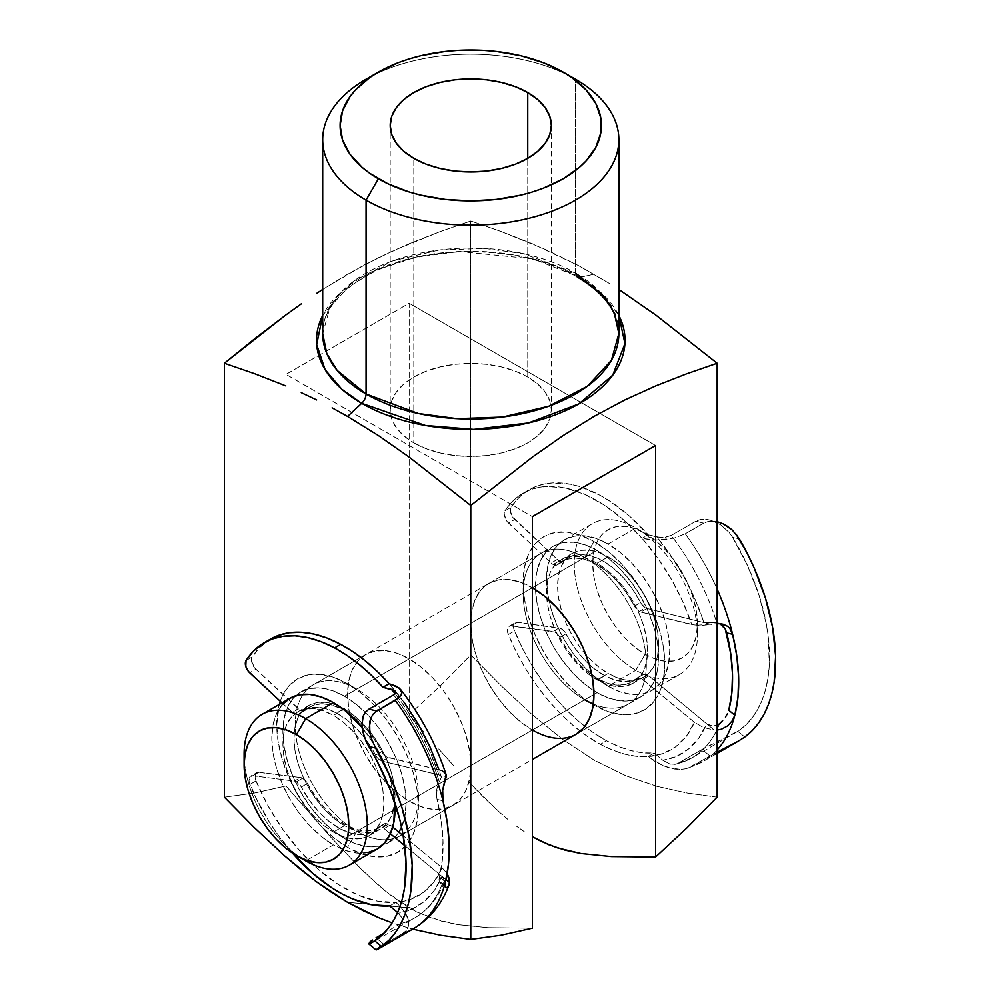 <?xml version="1.0" encoding="UTF-8"?>
<svg xmlns="http://www.w3.org/2000/svg" width="1000" height="1000" viewBox="0 0 1000 1000"><rect width="100%" height="100%" fill="white"/><g stroke="black" fill="none" stroke-linecap="round" stroke-linejoin="round"><path stroke-width="0.75" stroke-dasharray="5 3.75" d="M532.375 730.013L584.725 699.788A87.112 50.287 60 0 1 584.725 699.775A87.112 50.287 60 0 1 523.125 593.088A87.112 50.287 60 0 1 584.725 557.525L593.962 541.525A100.175 57.838 -120 0 0 523.125 582.425A100.175 57.838 -120 0 0 593.962 705.113L584.725 699.788L532.375 730.013A87.112 50.287 60 0 1 475.462 653.25A87.112 50.287 60 0 1 488.812 583.438A87.112 50.287 60 0 1 532.375 587.762L584.725 557.525A87.112 50.287 -120 0 0 541.175 553.212A87.112 50.287 -120 0 0 527.812 623.025A87.112 50.287 -120 0 0 584.725 699.788L607.788 711.525L621.075 714.538L633.325 714.05L644.05 710.075L652.862 702.763L659.412 692.412L663.438 679.388L664.8 664.212L663.438 647.475L659.412 629.8L652.862 611.888L644.05 594.4L633.325 578.038L621.075 563.4L607.788 551.075L593.962 541.525L580.15 535.125L566.862 532.1L554.612 532.587L543.875 536.562L535.062 543.875L528.525 554.237L524.487 567.25L523.125 582.425L524.487 599.163L528.525 616.838L535.062 634.763L543.875 652.237L554.612 668.612L566.862 683.238L580.15 695.562L593.962 705.113A100.175 57.838 -120 0 0 664.8 664.212A100.175 57.838 -120 0 0 593.962 541.525L584.725 557.525L532.375 587.762L520.35 582.188L508.8 579.562L498.15 579.987L488.812 583.45L481.15 589.8L475.462 598.812L471.962 610.125L470.775 623.325L471.962 637.875L475.462 653.25L481.15 668.825L488.812 684.025L498.15 698.263L508.8 710.987L520.35 721.7L532.375 730.013L544.388 735.575L555.938 738.2L566.587 737.775L575.925 734.325L628.288 704.1A87.112 50.287 -120 0 0 641.637 634.288A87.112 50.287 -120 0 0 584.725 557.525A87.112 50.287 60 0 1 646.175 659.137A87.112 50.287 60 0 1 593.362 704.062A87.112 50.287 -120 0 0 628.288 704.1M356.825 689.112A87.112 50.287 -120 0 0 295.225 724.675A87.112 50.287 -120 0 0 356.825 831.363L347.575 847.362A100.175 57.838 60 0 1 279.288 704.412L276.737 724.675L278.1 741.413L282.137 759.087L288.688 777.013L297.488 794.488L308.225 810.863L320.475 825.487L333.762 837.812L347.575 847.362L356.825 831.363A87.112 50.287 60 0 1 299.913 754.6A87.112 50.287 60 0 1 313.263 684.8A87.112 50.287 60 0 1 356.825 689.112L409.175 658.888A87.112 50.287 -120 0 0 365.625 654.562A87.112 50.287 -120 0 0 352.262 724.375A87.112 50.287 -120 0 0 409.175 801.137L356.825 831.363L409.175 801.137L397.163 792.825L385.6 782.113L374.95 769.388L365.625 755.15L357.962 739.95L352.262 724.375L348.762 709L347.575 694.45L348.762 681.25L352.262 669.938L357.962 660.925L365.625 654.562L374.95 651.112L385.6 650.688L397.163 653.312L409.175 658.888L421.188 667.188L432.75 677.9L443.4 690.625L452.738 704.862L460.387 720.062L466.087 735.65L469.588 751.012L470.775 765.575L469.588 778.763L466.087 790.088L460.387 799.087L452.738 805.45L443.4 808.9L432.75 809.325L421.188 806.7L409.175 801.137A87.112 50.287 -120 0 0 452.725 805.45A87.112 50.287 -120 0 0 466.087 735.65A87.112 50.287 -120 0 0 409.175 658.888L356.825 689.112A87.112 50.287 60 0 1 412.975 763.45A87.112 50.287 60 0 1 402.95 834A87.112 50.287 -120 0 0 418.413 795.8A87.112 50.287 -120 0 0 356.825 689.112L347.575 683.775L356.825 689.112L347.575 683.775L361.4 693.325L374.688 705.65L386.938 720.288L397.663 736.65L406.475 754.137L413.025 772.05L417.05 789.725L418.413 806.462L417.05 821.637L413.025 834.663L406.475 845.013L397.663 852.325L386.938 856.3L374.688 856.787L361.4 853.775L347.575 847.362A100.175 57.838 60 0 0 418.413 806.462A100.175 57.838 60 0 0 347.575 683.775L347.575 683.775A100.175 57.838 60 0 0 280.25 701.275L282.137 696.488L288.688 686.125L297.488 678.812L308.225 674.837L320.475 674.35L333.762 677.375L347.575 683.775M527.75 377.05A80.575 46.525 0 0 0 439.938 366.962A80.575 46.525 0 0 0 390.2 409.938A80.575 46.525 0 0 0 413.8 442.837L413.8 158.338L413.8 442.837L403.775 435.788L396.325 427.75L391.737 419.012L390.2 409.938L391.737 400.863L396.325 392.137L403.775 384.1L413.8 377.05L426.012 371.262L439.938 366.962L455.05 364.312L470.775 363.425L486.488 364.312L501.613 366.962L515.538 371.262L527.75 377.05L537.775 384.1L545.212 392.137L549.8 400.863L551.35 409.938L549.8 419.012L545.212 427.75L537.775 435.788L527.75 442.837L515.538 448.625L501.613 452.925L486.488 455.575L470.775 456.463L455.05 455.575L439.938 452.925L426.012 448.625L413.8 442.837A80.575 46.525 0 0 0 501.613 452.925A80.575 46.525 0 0 0 551.35 409.938A80.575 46.525 0 0 0 527.75 377.05L527.75 158.338L527.75 377.05M579.85 277.375A8.713 5.025 -60 0 1 577.275 277.062A8.713 5.025 -60 0 1 575.487 273.087L523.263 253.6L484.487 248.412L439.1 250.025L392.837 260.85L354.175 280.837L330.163 306.725L322.688 333.55A148.088 85.5 0 0 1 414.1 254.562A148.088 85.5 0 0 1 575.487 273.087L575.487 79.212L575.487 273.087A8.713 5.025 120 0 0 577.275 277.062A8.713 5.025 120 0 0 579.85 277.375A154.262 89.062 180 0 1 618.862 315.4L601.525 293.1L579.85 277.375L593.962 274.188L579.85 277.375L533.263 258.925L459.487 251.525L416.138 257.062L375.012 270.525L342.4 290.963L322.688 315.4A154.262 89.062 180 0 1 579.85 277.375M618.862 333.55A148.088 85.5 0 0 0 575.487 273.087M609.4 283.438L578.513 265.6L547.638 250.4L501.438 231.612L470.775 221L440.15 231.6L394.012 250.35L363.188 265.525L322.688 289.438L347.75 274.088L378.612 257.625L409.4 243.637L440.15 231.6L470.775 221L501.438 231.612L532.225 243.675L578.513 265.6L609.4 283.438M254.825 792.95L285.988 785.938L330.45 836.787L360.95 868.888L384.712 890.575L409.175 907.825L347.575 902.325L409.175 907.825L417.488 912.25L433.787 918.875L457.575 924.6L488.075 927.712L532.375 928.188L488.075 927.712L457.575 924.6L441.8 921.25L417.488 912.25L392.775 896.925L376.712 883.725L360.95 868.888L330.45 836.787L285.988 785.938L254.825 792.95L224.387 797.175L254.825 792.95M394.963 923.812L410.412 928.538L394.963 923.812M412.7 929.15L410.412 928.538L412.7 929.15M372.6 75.65A148.088 85.5 180 0 1 575.487 79.212A148.088 85.5 0 0 0 366.062 79.212M717.163 797.175L687.4 793.062L656.95 786.325L625.962 775.825L594.275 760.25L562.362 739.163L531.2 713.787L500.637 685.275L470.775 654.925L470.775 221L470.775 654.925L440.337 685.837L409.175 714.812L409.175 303.25L285.988 374.375L285.988 785.938L285.988 374.375L532.375 516.625L285.988 374.375L409.175 303.25L655.562 445.5L409.175 303.25L409.175 714.812L440.337 685.837L470.775 654.925L500.637 685.275L531.2 713.787L562.362 739.163L594.275 760.25L625.962 775.825L656.95 786.325L687.4 793.062L717.163 797.175M423.9 731.975L409.175 714.812L423.9 731.975M453.675 765.713L438.725 748.975L453.675 765.713M484.212 797.837L468.812 782.062L499.988 812.675L484.212 797.837M508 819.525L499.988 812.675L508 819.525M524.225 831.637L516.075 825.875L524.225 831.637M401.962 834.688A87.112 50.287 60 0 1 400.375 835.675A87.112 50.287 60 0 1 356.825 831.363A87.112 50.287 -120 0 0 401.962 834.688M635.85 670.263L645.088 654.262A74.05 42.75 -120 0 0 697.45 624.038A74.05 42.75 -120 0 0 645.088 533.35L635.85 528.013A87.112 50.287 60 0 1 697.45 634.7A87.112 50.287 60 0 1 635.85 670.263A87.112 50.287 -120 0 0 679.412 674.575A87.112 50.287 -120 0 0 692.763 604.775A87.112 50.287 -120 0 0 635.85 528.013L608.138 544.012A87.112 50.287 60 0 1 665.037 620.775A87.112 50.287 60 0 1 651.688 690.588A87.112 50.287 60 0 1 608.138 686.263L635.85 670.263L608.138 686.263A87.112 50.287 60 0 1 551.225 609.5A87.112 50.287 60 0 1 564.575 539.7A87.112 50.287 60 0 1 608.138 544.012L635.85 528.013A87.112 50.287 -120 0 0 592.3 523.7A87.112 50.287 -120 0 0 578.938 593.5A87.112 50.287 -120 0 0 635.85 670.263A87.112 50.287 60 0 1 574.25 563.575A87.112 50.287 60 0 1 635.85 528.013L655.3 540.413L665.125 549.513L674.175 560.325L682.113 572.425L688.625 585.35L693.462 598.6L696.438 611.663L697.45 624.038L696.438 635.25L693.462 644.862L688.625 652.525L682.113 657.925L674.175 660.863L665.125 661.225L655.3 659L645.088 654.262L634.875 647.2L625.05 638.088L616 627.275L608.075 615.175L601.562 602.263L596.725 589.012L593.737 575.95L592.737 563.575L593.737 552.362L596.725 542.737L601.562 535.087L608.075 529.675L616 526.737L625.05 526.388L634.875 528.612L645.088 533.35A74.05 42.75 -120 0 0 592.737 563.575A74.05 42.75 -120 0 0 645.088 654.262L635.85 670.263M367.638 852.65L356.987 853.075L345.425 850.45L333.413 844.875L305.7 860.875L333.413 844.875A87.112 50.287 -120 0 0 376.962 849.188M394.712 802.225A87.112 50.287 -120 0 0 362.013 727.275L376.962 748.6L384.625 763.8L390.325 779.388L394.712 802.225M333.413 832.075L344.5 825.675A71.425 41.238 -120 0 0 380.213 829.212A71.425 41.238 -120 0 0 394.738 802.425L391.163 816.612L386.5 824L380.213 829.212L372.562 832.05L363.825 832.387L354.35 830.238L344.5 825.675L334.65 818.863L325.175 810.075L316.438 799.638L308.788 787.975L302.5 775.5L297.838 762.725L294.962 750.125L293.988 738.188L294.962 727.375L297.838 718.088L302.5 710.7L308.788 705.487L316.438 702.65L325.175 702.3L334.65 704.463L344.5 709.025L354.35 715.837L363.825 724.625L372.562 735.062L380.213 746.725L386.5 759.188L391.163 771.975L394.038 784.575L394.75 802.312A71.425 41.238 -120 0 0 344.5 709.025A71.425 41.238 -120 0 0 308.788 705.487A71.425 41.238 -120 0 0 297.838 762.725A71.425 41.238 -120 0 0 344.5 825.675L333.413 832.075A71.425 41.238 60 0 1 286.75 769.125A71.425 41.238 60 0 1 297.7 711.888A71.425 41.238 60 0 1 333.413 715.425A71.425 41.238 60 0 1 380.075 778.375A71.425 41.238 60 0 1 369.125 835.612A71.425 41.238 60 0 1 333.413 832.075L343.263 836.637L352.738 838.787L361.475 838.45L369.125 835.612L375.412 830.4L380.075 823.012L382.95 813.725L383.925 802.913L382.95 790.975L380.075 778.375L375.412 765.6L369.125 753.125L361.475 741.462L352.738 731.025L343.263 722.237L333.413 715.425L343.65 709.525L333.413 715.425L323.562 710.863L314.088 708.713L305.35 709.05L297.7 711.888L291.413 717.1L286.75 724.488L283.875 733.775L282.9 744.587L283.875 756.525L286.75 769.125L291.413 781.912L297.7 794.375L305.35 806.038L314.088 816.475L323.562 825.263L333.413 832.075M401.413 827.425L404.913 816.1L406.1 802.913L404.913 788.35L401.413 772.987L395.712 757.4L388.05 742.2L378.725 727.962L368.075 715.25L356.512 704.525L344.5 696.225L332.488 690.65L320.925 688.025L310.275 688.45L300.95 691.912L293.288 698.263L287.587 707.275L284.088 718.6L282.9 731.787L284.088 746.35L287.587 761.712L293.288 777.3L300.95 792.5L310.275 806.725L320.925 819.45L332.488 830.175L344.5 838.475A87.112 50.287 60 0 1 287.587 761.712A87.112 50.287 60 0 1 300.95 691.912A87.112 50.287 60 0 1 344.5 696.225L597.05 550.413A87.112 50.287 -120 0 0 553.488 546.1A87.112 50.287 -120 0 0 540.138 615.913A87.112 50.287 -120 0 0 597.05 692.675L585.025 684.362L573.475 673.65L562.825 660.925L553.488 646.688L545.825 631.487L540.138 615.913L536.638 600.538L535.45 585.975L536.638 572.788L540.138 561.475L545.825 552.463L553.488 546.1L562.825 542.65L573.475 542.225L585.025 544.85L597.05 550.413L609.062 558.725L620.612 569.438L631.263 582.163L640.6 596.4L648.263 611.6L653.95 627.175L657.463 642.55L658.637 657.1L657.463 670.3L653.95 681.612L648.263 690.625L640.6 696.988L631.263 700.438L620.612 700.863L609.062 698.238L597.05 692.675L344.5 838.475L356.512 844.05L368.075 846.675L378.725 846.25L388.05 842.788L395.712 836.438L398.875 832.15A87.112 50.287 60 0 1 388.05 842.788A87.112 50.287 60 0 1 344.5 838.475L597.05 692.675A87.112 50.287 -120 0 0 640.6 696.988A87.112 50.287 -120 0 0 653.95 627.175A87.112 50.287 -120 0 0 597.05 550.413L344.5 696.225A87.112 50.287 60 0 1 401.562 827.075M597.05 679.862L608.138 673.462A71.425 41.238 -120 0 0 643.85 677A71.425 41.238 -120 0 0 654.8 619.763A71.425 41.238 -120 0 0 608.138 556.825L597.05 563.225A71.425 41.238 60 0 1 643.713 626.163A71.425 41.238 60 0 1 632.762 683.4A71.425 41.238 60 0 1 597.05 679.862A71.425 41.238 60 0 1 550.375 616.925A71.425 41.238 60 0 1 561.325 559.688A71.425 41.238 60 0 1 597.05 563.225L608.138 556.825L617.987 563.625L627.463 572.413L636.2 582.85L643.85 594.525L650.125 606.987L654.8 619.763L657.675 632.362L658.637 644.3L657.675 655.125L654.8 664.4L650.125 671.787L643.85 677L636.2 679.837L627.463 680.188L617.987 678.037L608.138 673.462L598.275 666.65L588.8 657.862L580.075 647.438L572.413 635.763L566.138 623.3L561.462 610.525L558.6 597.925L557.625 585.975L558.6 575.163L561.462 565.887L566.138 558.488L572.413 553.288L580.075 550.45L588.8 550.1L598.275 552.25L608.138 556.825A71.425 41.238 -120 0 0 572.413 553.275A71.425 41.238 -120 0 0 561.462 610.525A71.425 41.238 -120 0 0 608.138 673.462L597.05 679.862L606.9 684.438L616.375 686.587L625.112 686.237L632.762 683.4L639.038 678.188L643.713 670.8L646.587 661.525L647.55 650.7L646.587 638.763L643.713 626.163L639.038 613.387L632.762 600.925L625.112 589.25L616.375 578.825L606.9 570.025L597.05 563.225L587.188 558.65L577.712 556.5L568.987 556.85L561.325 559.688L555.05 564.9L550.375 572.288L547.513 581.562L546.538 592.388L547.513 604.325L550.375 616.925L555.05 629.7L561.325 642.163L568.987 653.838L577.712 664.262L587.188 673.062L597.05 679.862M608.138 686.263L620.15 691.838L631.7 694.463L642.35 694.038L651.688 690.588L659.35 684.225L665.037 675.212L668.55 663.9L669.725 650.7L668.55 636.15L665.037 620.775L659.35 605.2L651.688 590L642.35 575.763L631.7 563.038L620.15 552.325L608.138 544.012L596.112 538.45L584.562 535.825L573.913 536.25L564.575 539.7L556.912 546.062L551.225 555.062L547.725 566.388L546.538 579.575L547.725 594.138L551.225 609.5L556.912 625.087L564.575 640.288L573.913 654.525L584.562 667.25L596.112 677.962L608.138 686.263M289.862 698.312A87.112 50.287 -120 0 0 276.5 768.112A87.112 50.287 -120 0 0 333.413 844.875L321.4 836.575L309.837 825.85L299.188 813.138L289.862 798.9L282.2 783.7L276.5 768.112L273 752.75L271.812 738.188L273 725L276.5 713.675L282.2 704.663M244.1 754.188A87.112 50.287 -120 0 0 305.688 860.875A87.112 50.287 60 0 1 244.288 759.85M634.475 606.15L640.638 602.6A8.713 5.025 -120 0 0 645.512 607.888L639.35 611.45A8.713 5.025 60 0 1 634.475 606.15L640.638 602.6A69.688 40.237 -120 0 0 568.362 557.638A69.688 40.237 -120 0 0 564.038 560.85L557.875 564.4A69.688 40.237 60 0 1 562.2 561.188A69.688 40.237 60 0 1 634.475 606.15L626.475 592.9L617.025 581.062L606.575 571.225L595.662 563.862L584.812 559.362L574.575 557.925L565.45 559.637L556.938 565L553.175 564.487A8.713 5.025 60 0 1 551.138 563L557.3 559.438A8.713 5.025 -120 0 0 559.338 560.925L553.175 564.487A8.713 5.025 60 0 1 551.138 563L557.3 559.438L514.7 519.5L508.537 523.05L551.138 563L507.3 521.712L504.3 514.987L504.963 510.812A148.088 85.5 60 0 1 523 493.3A148.088 85.5 60 0 1 642.075 538.375L648.238 534.825A148.088 85.5 -120 0 0 529.163 489.738A148.088 85.5 -120 0 0 511.125 507.25L504.963 510.812L510.1 503.963L516.025 498.162L522.675 493.488L530 489.95L537.938 487.612L546.388 486.475L564.6 487.85L583.975 494.025L603.825 504.787L623.425 519.75L642.075 538.375L648.238 534.825L660 537.45L665.65 537.212L671.225 535.438A165.512 95.562 60 0 1 716.737 622.65L720.05 623.713L716.737 622.65L703.938 622.575L647.013 608.488L640.85 612.038L691.75 624.65L700.688 625.538L711.312 624.412L647.013 608.488A8.713 5.025 60 0 1 645.512 607.888L641.637 604.263L632.638 589.338L623.175 577.5L612.737 567.663L601.825 560.312L590.975 555.812L580.737 554.375L571.6 556.087L563.088 561.45L559.338 560.925A8.713 5.025 60 0 1 557.3 559.438L512.362 516.6L510.462 511.438L510.613 508.413L516.263 500.4L522.188 494.613L528.837 489.925L536.163 486.4L544.087 484.05L552.55 482.912L570.763 484.288L580.35 486.788L600.037 495.3L609.975 501.238L629.575 516.2L648.238 534.825L656.888 536.962L671.525 556.6L684.45 577.762L695.337 599.95L703.913 622.575L711.312 624.412L717.163 623.65L695.925 625.337L640.85 612.038A8.713 5.025 60 0 1 639.35 611.45L634.475 606.15M508.312 634.513L514.475 630.95A148.088 85.5 -120 0 0 606.525 740.763L600.375 744.312A148.088 85.5 60 0 1 508.312 634.513L507.4 629.487L508.263 627.025L510.125 625.85L554.825 632.062L558.425 635.163L567.875 650.55L577.325 662.3L587.737 672.05L598.612 679.312L604.775 675.763A69.688 40.237 -120 0 0 638.05 678.337A69.688 40.237 -120 0 0 642.6 674.912L636.438 678.475A69.688 40.237 60 0 1 631.888 681.9A69.688 40.237 60 0 1 598.612 679.312L609.487 683.787L619.763 685.15L628.888 683.35L637.675 677.763L640.925 678.238L694.4 722.288L686.4 736.188L675.775 746.725L662.837 753.6L647.987 756.6L636.75 756.35L624.963 754.2L612.775 750.163L600.375 744.312L586.737 735.913L573.275 725.575L560.225 713.475L547.8 699.812L536.2 684.825L525.638 668.763L516.287 651.888L508.312 634.513A8.713 5.025 60 0 1 509.175 626.2A8.713 5.025 60 0 1 511.325 625.837L517.487 622.275L560.988 628.5L564.575 631.613L574.025 647L583.475 658.737L593.9 668.487L604.775 675.763L615.65 680.225L625.913 681.6L635.05 679.8L643.838 674.2L648.838 675.837L706.65 723.775L699.062 737.663L689.075 748.562L676.925 756.175L662.938 760.337L654.137 753.037L642.913 752.8L631.125 750.638L618.938 746.612L606.525 740.763L592.9 732.362L579.438 722.025L566.388 709.925L553.95 696.263L542.362 681.263L531.8 665.2L522.45 648.337L513.875 629.2L513.85 624.562L516.275 622.3L559.15 627.9L553 631.462L511.325 625.837L517.487 622.275A8.713 5.025 -120 0 0 515.337 622.65A8.713 5.025 -120 0 0 514.475 630.95L508.312 634.513M604.775 675.763L598.612 679.312A69.688 40.237 60 0 1 559.85 637.388L566.013 633.837A69.688 40.237 -120 0 0 604.775 675.763M717.163 730.037L714.175 730.013L706.65 723.775L714.175 730.013L703.438 727.525L694.4 722.288L642.675 679.4L648.838 675.837L706.65 723.775L711.25 725.987L717.163 725.362L713.012 726.2L706.65 723.775A156.8 90.525 60 0 1 662.938 760.337L654.137 753.037L647.987 756.6L657.412 763.05L668.575 767.725L680.763 769.412L686.562 768.662L738.1 741.275M717.788 729.987L714.175 730.013L703.438 727.525L694.4 722.288A148.088 85.5 60 0 1 647.987 756.6A148.088 85.5 60 0 1 600.375 744.312L606.525 740.763A148.088 85.5 -120 0 0 654.137 753.037L647.987 756.6L662.825 765.675L674.638 769.05L680.763 769.412L686.562 768.662L691.525 766.712A174.225 100.588 -120 0 0 702.625 761.762A174.225 100.588 -120 0 0 717.163 749.938A174.225 100.588 60 0 1 702.638 761.75A174.225 100.588 60 0 1 691.525 766.712L710 756.038L702.05 749.438L677.412 763.662A165.512 95.562 -120 0 0 692.15 757.75A165.512 95.562 -120 0 0 719.475 723.8A165.512 95.562 60 0 1 692.125 757.763A165.512 95.562 60 0 1 677.412 763.662L706.575 746.988L737.825 731.275A165.512 95.562 -120 0 0 732.575 537.238L729.262 532.562L720.825 524.913L710.775 520.175L705.487 519.25L700.375 519.55L695.863 521.213L671.225 535.438L695.863 521.213L703.7 523.15L685.225 533.812L674.45 538L656.663 540.112L642.075 538.375L657.537 557.775L671.225 579.038L682.75 601.55L691.75 624.65A148.088 85.5 60 0 0 642.075 538.375L651.35 539.875L662.375 539.925L674.45 538L685.225 533.812A174.225 100.588 60 0 1 717.163 589.163A174.225 100.588 -120 0 0 685.225 533.812L703.7 523.15L708.15 521.475L703.7 523.15L695.863 521.213L700.375 519.55L705.487 519.25L717.475 521.825M717.163 752.163L710 756.038L702.05 749.438L734.963 733.037L692.125 757.763L675.788 764.3L669.788 763.975L662.938 760.337L669.788 763.975L673.812 764.55L677.412 763.662L675.75 764.312M713.125 521.15L708.15 521.475L718.263 522.038L713.125 521.15M734.7 733.188L737.825 731.275L744.775 737.038L737.825 731.275L745.263 725.475L751.812 718.35L757.4 709.987L761.975 700.475L765.5 689.887L767.938 678.337L769.262 665.925L768.525 639.025L766.488 624.8L759.137 595.462L747.688 565.9L732.575 537.238L739.412 538.938L732.575 537.238L729.262 532.562L720.825 524.913L710.775 520.175M722.962 624.138L716.737 622.65A165.512 95.562 -120 0 0 671.225 535.438L663.662 537.438L656.888 536.962A156.8 90.525 60 0 1 703.913 622.575L716.737 622.65M504.963 510.812L511.125 507.25A8.713 5.025 -120 0 0 514.7 519.5L508.537 523.05A8.713 5.025 60 0 1 504.963 510.812M559.85 637.388L566.013 633.837A8.713 5.025 -120 0 0 559.15 627.9L553 631.462A8.713 5.025 60 0 1 559.85 637.388M557.875 564.4A8.713 5.025 60 0 1 557.337 564.812A8.713 5.025 60 0 1 553.175 564.487L559.338 560.925A8.713 5.025 -120 0 0 563.488 561.25A8.713 5.025 -120 0 0 564.038 560.85L557.875 564.4M642.675 679.4L648.838 675.837A8.713 5.025 -120 0 0 643.162 674.488A8.713 5.025 -120 0 0 642.6 674.912L636.438 678.475A8.713 5.025 60 0 1 637 678.05A8.713 5.025 60 0 1 642.675 679.4M640.85 612.038A8.713 5.025 60 0 1 639.35 611.45L645.512 607.888A8.713 5.025 -120 0 0 647.013 608.488L640.85 612.038M732.425 530.188L736.225 534.288M256.863 772.562A8.713 5.025 -120 0 1 258.988 772.188L252.825 775.738L294.425 781.112A8.713 5.025 -120 0 1 296.425 781.8L302.587 778.238A8.713 5.025 -120 0 1 307.45 783.462L301.288 787.025L296.425 781.8A8.713 5.025 60 0 1 301.288 787.025L309.375 800.212L318.9 811.963L329.375 821.688L340.3 828.888L351.125 833.238L361.325 834.513L370.387 832.638L378.8 827.1L382.575 827.575L388.738 824.025A8.713 5.025 -120 0 1 390.25 825.037L392.75 827.1L390.25 825.037L384.087 828.6A8.713 5.025 -120 0 0 382.575 827.575A8.713 5.025 60 0 1 384.087 828.6L390.35 833.763L384.087 828.6L390.25 825.037A8.713 5.025 -120 0 0 388.738 824.025L384.963 823.538L377.863 827.712A8.713 5.025 60 0 1 378.45 827.262A8.713 5.025 60 0 1 382.575 827.575L388.738 824.025A8.713 5.025 -120 0 0 384.6 823.713A8.713 5.025 -120 0 0 384.025 824.15L377.863 827.712A69.688 40.237 60 0 1 373.188 831.263A69.688 40.237 60 0 1 301.288 787.025L307.45 783.462A69.688 40.237 -120 0 0 379.35 827.7A69.688 40.237 -120 0 0 384.025 824.15L376.538 829.075L367.488 830.95L357.287 829.688L346.463 825.337L335.538 818.125L325.05 808.4L315.538 796.663L306.438 781.825L302.587 778.238A8.713 5.025 -120 0 0 300.587 777.562L294.425 781.112A8.713 5.025 60 0 1 296.425 781.8L302.587 778.238A8.713 5.025 -120 0 0 300.587 777.562L294.425 781.112L252.825 775.738L258.988 772.188L300.587 777.562L257.775 772.212L255.362 774.5L256.012 780.9A148.088 85.5 -120 0 0 395.838 902.375L389.675 905.925L395.838 902.375L410.65 899.275L423.525 892.312L434.087 881.675L442.025 867.7L447.2 873.562L442.025 867.7L403.275 835.775L442.025 867.7A148.088 85.5 -120 0 1 395.838 902.375L399.862 906.025L395.838 902.375L377.688 901.188L358.338 895.188L338.5 884.6L318.875 869.8L300.175 851.3L283.062 829.8L268.163 806.05L256.012 780.9L249.85 784.463L256.012 780.9A8.713 5.025 -120 0 1 256.863 772.562L250.7 776.112A8.713 5.025 60 0 1 252.825 775.738L249.762 776.963L248.938 781L255.55 797.15L269.137 821.7L276.9 833.35L292.362 853A148.088 85.5 60 0 1 249.85 784.463A8.713 5.025 60 0 1 250.7 776.112M270.462 639.1A148.088 85.5 -120 0 0 252.2 656.95L246.038 660.512L252.2 656.95L251.562 661.15L254.575 667.862L300.325 710.35L303.85 711.062L312.7 705.525L321.763 703.737L331.938 705.075L342.725 709.463L336.562 713.012A69.688 40.237 60 0 1 375.637 755.25L381.8 751.688A69.688 40.237 -120 0 0 342.725 709.463L353.688 716.75L364.2 726.562L373.725 738.4L383.113 753.775L386.438 756.838L439.012 769.862L388.175 757.55L382.013 761.112L438.85 774.875L430.2 752.25L419.25 730.088L406.275 708.95L395.112 693.725A156.8 90.525 -120 0 1 438.85 774.875L446.238 776.663L438.85 774.875L440.712 775.75L441.325 777.212L439.35 782.025A165.512 95.562 -120 0 0 393.612 694.9A165.512 95.562 60 0 1 439.35 782.025L441.325 777.212L440.712 775.75L438.85 774.875L382.013 761.112A8.713 5.025 60 0 1 375.637 755.25L378.55 759.1L382.013 761.112L388.175 757.55A8.713 5.025 -120 0 1 381.8 751.688L375.637 755.25L367.562 741.963L358.038 730.113L347.525 720.312L336.562 713.012L342.725 709.463A69.688 40.237 -120 0 0 309.65 707A69.688 40.237 -120 0 0 305.2 710.337L299.037 713.888L306.537 709.075L315.6 707.3L325.775 708.625L336.562 713.012A69.688 40.237 60 0 0 303.5 710.55L309.65 707M404.625 703.062L389.113 683.725A148.088 85.5 -120 0 1 439.012 769.862L442.337 771L439.012 769.862M270.338 639.163L259.413 647.75L252.2 656.95A8.713 5.025 -120 0 0 255.825 669.2L249.662 672.763L255.825 669.2L298.475 708.962A8.713 5.025 -120 0 0 304.637 710.75A8.713 5.025 -120 0 0 305.2 710.337L299.037 713.888A69.688 40.237 60 0 1 303.5 710.55M281.962 702.862L294.175 713.9L297.7 714.625L299.037 713.888A8.713 5.025 60 0 1 298.488 714.312A8.713 5.025 60 0 1 292.312 712.513L298.475 708.962L292.312 712.513L281.962 702.862M444.725 772.562L446.1 774.638L442.337 771M436.587 790.462L437.575 786.038L436.4 794.987L436.587 790.462M437.038 799.338L436.4 794.987L437.038 799.338L442.962 800.775L437.038 799.338A165.512 95.562 -120 0 1 439.425 876.9L442.388 859.613L442.975 840.662L441.188 820.438L437.038 799.338M439.012 879.737L439.425 876.9L439.387 881.838L439.012 879.737M440.55 883.062L439.387 881.838L442.463 883.375L439.875 882.562M400.637 923.6A165.512 95.562 -120 0 0 414.938 917.8A165.512 95.562 -120 0 0 442.463 883.375L443.938 882.65L444.513 880.875L443.062 877.375L404.738 845.612L445.988 879.6L441.962 876.275L444.513 880.875L443.938 882.65L442.463 883.375A165.512 95.562 60 0 1 414.963 917.775A165.512 95.562 60 0 1 400.637 923.6L383.988 933.213L400.637 923.6M369.125 943.85L370.1 941.775M402.438 933.713L380.412 946.538L383.963 944.388L376 937.825L383.963 944.388L402.438 933.713L406.138 930.65L408.225 926.85L408.775 922.638L407.987 918.288L406.087 914.013L399.862 906.025L406.087 914.013L408.775 922.638L408.225 926.85L406.138 930.65L402.438 933.713A174.225 100.588 -120 0 0 413.125 928.9M397.638 912.487L402.438 918.487L401.838 922.588L402.438 918.487L398.475 913.188L412.425 908.925L424.513 901.225L434.438 890.25L441.962 876.275A156.8 90.525 -120 0 1 398.475 913.188L397.638 912.487M376.587 949.362L377.962 948.225L376.525 949.95M445.45 881.875L439.425 876.9L445.45 881.875M441.325 777.212L440.712 775.75M444.513 880.875L443.938 882.65M364.025 736.225L366.1 741.413M380.412 946.538L377.962 948.225M584.725 699.775L593.962 705.113M523.125 593.088L523.125 582.425M313.263 684.8L365.625 654.562M488.812 583.438L541.175 553.212M390.2 409.938L390.2 125.438M577.288 277.075C537.413 253.412 471.287 245.087 417.212 257.375C359.6 269.312 321.262 303.2 322.688 333.55M551.35 409.938L551.35 125.438M400.375 835.675L452.725 805.45M418.413 795.8L418.413 806.462M635.85 528.013L645.088 533.35M697.45 634.7L697.45 624.038M369.125 835.612L380.213 829.212M388.05 842.788L532.375 759.475M575.925 734.325L640.6 696.988M632.762 683.4L643.85 677M651.688 690.588L679.412 674.575M564.575 539.7L592.3 523.7M561.325 559.688L572.413 553.275M300.95 691.912L553.488 546.1M297.7 711.888L308.788 705.487M305.688 860.875L296.45 855.55M638.05 678.337L631.888 681.9M562.2 561.188L568.362 557.638M523 493.3L529.163 489.738M688.037 768.238L702.638 761.75L717.163 753.375M509.175 626.2L515.337 622.65M557.337 564.812L563.488 561.25M637 678.05L643.162 674.488M384.6 823.713L378.45 827.262M444.312 882.013C438.05 898 428.25 909.925 414.938 917.8L372.175 942.487M379.35 827.7L373.188 831.263M440.087 882.763L445.925 887.575M304.637 710.75L298.488 714.312M441.238 776.55C431.1 745.675 415.788 717.237 395.288 691.237"/><path stroke-width="1.5" d="M378.375 72.1L366.062 79.212A148.088 85.5 0 0 0 366.062 200.125A148.088 85.5 180 0 1 322.688 139.662L322.688 333.55L326.812 353.587L337.137 370.387L366.062 394L366.062 200.125L378.375 178.787A130.662 75.438 180 0 1 378.375 72.1A130.662 75.438 180 0 1 563.162 72.1L543.362 62.713L520.775 55.738L496.262 51.45L483.575 50.362L457.962 50.362L445.275 51.45L420.775 55.738L409.175 58.913L398.175 62.713L378.375 72.1L369.762 77.575L355.538 89.875L350.05 96.575L342.612 110.725L340.112 125.438L342.612 140.162L350.05 154.312L362.125 167.35L369.762 173.3L387.875 183.75L409.175 191.975L420.775 195.138L445.275 199.425L470.775 200.875L496.262 199.425L520.775 195.138L532.362 191.975L543.362 188.162L563.162 178.787L579.412 167.35L586.013 161L595.812 147.338L600.812 132.838L600.812 118.05L595.812 103.537L586.013 89.875L571.775 77.575L563.162 72.1L575.487 79.212L563.162 72.1A130.662 75.438 180 0 1 563.175 72.1A130.662 75.438 180 0 1 563.162 178.787A130.662 75.438 180 0 1 378.375 178.787L366.062 200.125A148.088 85.5 0 0 0 575.487 200.125A148.088 85.5 0 0 0 575.487 79.212L575.487 79.212A148.088 85.5 180 0 1 618.862 139.662A148.088 85.5 180 0 1 527.438 218.65A148.088 85.5 180 0 1 366.062 200.125L366.062 394A8.713 5.025 -60 0 1 361.688 403.325L341.825 389.237L325.15 369.738L316.688 344.55L322.688 315.4A154.262 89.062 180 0 0 361.688 403.325L347.575 416.438L378.462 435.6L409.4 457.275L470.775 505.487L532.238 457.212L563.212 435.513L594.138 416.337L624.987 399.875L655.788 385.887L686.538 373.85L717.163 363.25L655.788 315.025L618.862 289.438L655.788 315.025L717.163 363.25L717.163 797.175L717.163 363.25L686.538 373.85L655.788 385.887L624.987 399.875L594.138 416.337L563.212 435.513L532.238 457.212L470.775 505.487L470.775 939.425L440.95 935.3L412.7 929.15L440.95 935.3L470.775 939.425L501.213 935.2L470.775 939.425L470.775 505.487L409.4 457.275L378.462 435.6L347.575 416.438L361.688 403.325A8.713 5.025 120 0 0 366.062 394A148.088 85.5 0 0 0 527.438 412.537A148.088 85.5 0 0 0 618.862 333.55L614.738 313.512L604.4 296.7L575.487 273.087M279.288 704.412A100.175 57.838 60 0 1 280.25 701.275L279.288 704.412M527.75 92.55L527.75 158.338L515.538 164.125L501.613 168.425L486.488 171.062L470.775 171.962L455.05 171.062L439.938 168.425L426.012 164.125L413.8 158.338A80.575 46.525 180 0 1 390.2 125.438A80.575 46.525 180 0 1 439.938 82.463A80.575 46.525 180 0 1 527.75 92.55L537.775 99.588L545.212 107.638L549.8 116.363L551.35 125.438L549.8 134.512L545.212 143.238L537.775 151.287L527.75 158.338L527.75 92.55A80.575 46.525 180 0 1 551.35 125.438A80.575 46.525 180 0 1 501.613 168.425A80.575 46.525 180 0 1 413.8 158.338L403.775 151.287L396.325 143.238L391.737 134.512L390.2 125.438L391.737 116.363L396.325 107.638L403.775 99.588L413.8 92.55L426.012 86.762L439.938 82.463L455.05 79.812L470.775 78.913L486.488 79.812L501.613 82.463L515.538 86.762L527.75 92.55M618.862 315.4A154.262 89.062 180 0 1 549.375 416.987A154.262 89.062 180 0 1 361.688 403.325L425.438 425.475L473.75 429.4L528.438 422.962L578.775 403.938L612.737 375.188L624.938 343.575L618.862 315.4M254.175 827.463L224.387 797.175L254.175 827.463L284.675 855.913L254.175 827.463M300.125 869.038L284.675 855.913L315.75 881.25L300.125 869.038M331.562 892.387L315.75 881.25L347.575 902.325L331.562 892.387M363.562 910.863L347.575 902.325L379.35 917.975L363.562 910.863M392.15 922.85L379.35 917.975L392.15 922.85M532.375 928.188L501.213 935.2L532.375 928.188L532.375 516.625L655.562 445.5L655.562 857.062L686.725 828.088L717.163 797.175L686.725 828.088L655.562 857.062L611.3 856.587L580.837 853.487L557.075 847.788L540.788 841.175L532.375 836.7L548.987 844.825L565.075 850.15L580.837 853.487L611.3 856.587L655.562 857.062L655.562 445.5L532.375 516.625L532.375 928.188M332.125 407.85L347.575 416.438L332.125 407.85M301.25 392.65L316.675 399.938L301.25 392.65M255.05 373.862L285.837 385.925L255.05 373.862L224.387 363.25L255.05 373.862M254.963 338.525L224.387 363.25L224.387 797.175L224.387 363.25L285.85 314.962L254.963 338.525M301.35 303.825L285.85 314.962L301.35 303.825M322.688 289.438L316.825 293.263L322.688 289.438M322.688 139.662A148.088 85.5 180 0 1 372.6 75.65M322.688 333.55A148.088 85.5 0 0 0 366.062 394L418.275 413.488L457.05 418.675L502.45 417.062L548.7 406.25L587.375 386.25L611.388 360.375L618.862 333.55L614.562 314.3C608.35 300.487 595.925 288.075 577.288 277.075M532.375 759.475L575.925 734.325L583.587 727.962L589.275 718.962L592.788 707.638L593.962 694.45L592.788 679.887L589.275 664.525L583.587 648.938L575.925 633.737L566.587 619.5L555.938 606.788L544.388 596.062L532.375 587.762A87.112 50.287 60 0 1 589.275 664.525A87.112 50.287 60 0 1 575.925 734.325A87.112 50.287 60 0 1 532.375 730.013M584.725 699.788A87.112 50.287 -120 0 0 593.362 704.062A87.112 50.287 60 0 1 584.725 699.788M446.05 774.463L446.238 776.663L442.675 790.075L442.962 800.775L442.675 790.075L446.1 774.638C436.025 743.825 420.825 715.4 400.513 689.388L396.463 686.3L389.113 683.725A148.088 85.5 -120 0 0 340.725 644.338L334.562 647.887L340.725 644.338L353.175 651.862L365.513 661.025L377.55 671.7L389.113 683.725L382.962 687.275L371.388 675.25L359.35 664.587L347.025 655.413L334.562 647.887L320.988 641.65L307.712 637.6L294.962 635.812L282.938 636.312L271.863 639.1L261.913 644.125L253.25 651.3L246.038 660.512A148.088 85.5 60 0 1 264.3 642.663A148.088 85.5 60 0 1 334.562 647.887A148.088 85.5 60 0 1 382.962 687.275L394.875 690.812L395.513 693.125L393.612 694.9L395.513 693.125L395.462 691.488L391.6 689.375A156.8 90.525 -120 0 1 395.112 693.725L391.6 689.375L382.962 687.275L389.113 683.725L399.162 688.025L401.712 692.387L401.1 694.987L395.275 700.35A174.225 100.588 60 0 1 442.962 800.775L447.262 822.825L449.137 843.962L448.525 863.775L445.45 881.875A174.225 100.588 60 0 1 413.125 928.9A174.225 100.588 -120 0 0 445.45 881.875A174.225 100.588 -120 0 0 442.962 800.775A174.225 100.588 -120 0 0 395.275 700.35L376.8 711.025L368.975 709.125L393.612 694.9L368.975 709.125L365.438 712.125L363.15 716.112L361.887 725.763L362.587 730.95L366.1 741.413L376.8 760.575L390.225 789.8L399.762 819.4L402.95 833.975A87.112 50.287 60 0 1 401.962 834.688A87.112 50.287 -120 0 0 402.95 834L406.025 862L404.6 887.625L402.212 899.212L398.738 909.85L394.2 919.412L388.663 927.825L382.15 935L372.175 942.487M244.288 759.85A87.112 50.287 60 0 1 262.137 714.312A87.112 50.287 60 0 1 305.7 718.625L296.45 734.625A74.05 42.75 60 0 1 348.812 825.312A74.05 42.75 60 0 1 296.45 855.55L305.7 860.875A87.112 50.287 -120 0 0 367.287 825.312A87.112 50.287 -120 0 0 305.7 718.625A87.112 50.287 60 0 1 362.6 795.387A87.112 50.287 60 0 1 349.25 865.2A87.112 50.287 60 0 1 305.7 860.875A87.112 50.287 -120 0 0 305.7 860.875L296.45 855.55L306.675 860.275L316.488 862.513L325.538 862.15L333.475 859.212L339.988 853.812L344.825 846.15L347.8 836.525L348.812 825.312L347.8 812.938L344.825 799.875L339.988 786.637L333.475 773.713L325.538 761.612L316.488 750.8L306.675 741.688L296.45 734.625L286.238 729.9L276.413 727.663L267.362 728.025L259.438 730.962L252.925 736.363L248.088 744.025L245.1 753.65L244.1 764.862L245.1 777.237L248.088 790.3L252.925 803.538L259.438 816.462L267.362 828.562L276.413 839.375L286.238 848.487L296.45 855.55A74.05 42.75 60 0 1 244.1 764.862A74.05 42.75 60 0 1 296.45 734.625L305.7 718.625L333.413 702.625L305.7 718.625A87.112 50.287 -120 0 0 244.1 754.188L244.1 764.862M349.25 865.2L376.962 849.188A87.112 50.287 -120 0 0 394.712 802.225L393.825 822.5L390.325 833.825L384.625 842.837L376.962 849.188L367.638 852.65M362.013 727.275A87.112 50.287 -120 0 0 333.413 702.625L345.425 710.925L362.013 727.275M344.5 709.025L343.65 709.525L344.5 709.025M401.562 827.075A87.112 50.287 60 0 1 398.875 832.15L401.562 827.075M282.2 704.663L289.862 698.312L299.188 694.85L309.837 694.425L321.4 697.05L333.413 702.625A87.112 50.287 -120 0 0 289.862 698.312L262.137 714.312M722.675 720.55L719.475 723.8L722.675 720.55M727.525 713.587L725.438 717.075L727.525 713.587M726.7 632.85A165.512 95.562 60 0 1 728.8 710.25L734.825 715.25A174.225 100.588 60 0 1 717.163 749.938A174.225 100.588 -120 0 0 734.825 715.25L737.975 697.212L738.65 677.45L736.862 656.338L732.625 634.312A174.225 100.588 60 0 1 734.825 715.25L732.362 720.65L727.725 725.837L721.35 729.262L717.163 730.037L721.35 729.262L727.725 725.837L732.362 720.65L734.825 715.25L728.8 710.25L731.838 693.025L732.5 674.125L730.775 653.925L725.238 629L726.7 632.85L732.625 634.312L726.7 632.85M722.962 625.887L725.238 629L720.05 623.713L722.962 625.887M717.163 589.163A174.225 100.588 60 0 1 732.625 634.312A174.225 100.588 -120 0 0 717.163 589.163M718.263 522.038L723.325 523.938L718.263 522.038M728.062 526.688L723.325 523.938L732.425 530.188L728.062 526.688M736.2 534.237L747.262 553.387L754.262 568.15L765.487 598.125L772.688 627.8L775.612 656.112L774.163 682.05L771.8 693.838L768.375 704.7L763.913 714.538L758.462 723.25L752.062 730.775L744.775 737.038L738.1 741.275L744.775 737.038A174.225 100.588 -120 0 0 739.412 538.938L732.425 530.188M717.163 752.163L738.413 741.1L717.163 753.375M716.488 725.638L719.475 723.8L716.488 725.638M729.875 628.488L732.625 634.312L729.875 628.488L727.688 626.35L729.875 628.488M721.9 623.913L717.163 623.65L721.9 623.913L727.688 626.35L722.9 624.125M270.338 639.163L278.012 635.55L289.1 632.762L301.125 632.25L313.875 634.038L327.15 638.088L340.725 644.338A148.088 85.5 -120 0 0 270.462 639.1L264.3 642.663M439.012 769.862L429.938 746.775L418.363 724.287L404.625 703.062M246.038 660.512L245.775 666.425L248.412 671.425L281.962 702.862L249.662 672.763A8.713 5.025 60 0 1 246.038 660.512M444.725 772.562L442.337 771M400.975 690.05L401.712 692.387L401.1 694.987L398.95 697.712L376.8 711.025L373.3 713.925L370.913 717.837L369.625 722.425L369.837 732.588L371.112 737.85L375.613 748.1L368.787 746.45A165.512 95.562 60 0 1 374.75 940.875L381.712 946.6L376.587 949.362M376 937.825L383.988 933.213L376 937.825M370.1 941.775L372.475 940.013L368.587 943.713M370.375 943.425L372.275 942.425L370.375 943.425M449.075 884.775L448.35 886.525L449.487 882.487L447.2 873.562L449.25 878.637L449.487 882.487L445.988 879.6L449.487 882.487L448.35 886.525L446.475 887.825L445.15 886.05L445.45 881.875L445.15 886.05L446.475 887.825L445.662 887.3M404.738 845.612L390.35 833.763L404.738 845.612M392.75 827.1L403.275 835.775L392.75 827.1M389.675 905.925A148.088 85.5 60 0 1 292.362 853L312.712 873.35L332.337 888.162L342.275 894.013L352.188 898.75L371.525 904.75L389.675 905.925L397.638 912.487L389.675 905.925M377.962 948.225L380.412 946.538M377.625 949.4L388.963 940.275L395.312 932.7L400.725 923.925L405.138 914.038L408.512 903.138L410.825 891.312L412.175 865.3L409.15 836.95L401.85 807.262L390.538 777.288L375.613 748.1A174.225 100.588 60 0 1 381.712 946.6L374.75 940.875L372.275 942.425M448.35 886.525L446.475 887.825M448.825 885.512C441.613 904.488 429.712 918.95 413.125 928.9A174.225 100.588 60 0 1 402.438 933.713M394.875 690.812L395.462 691.488M366.1 741.413L368.787 746.45L375.613 748.1L371.112 737.85L369.312 727.387L370.913 717.837L373.3 713.925L376.8 711.025L368.975 709.125L365.438 712.125L363.15 716.112L361.887 725.763L364.025 736.225M575.487 79.212L563.175 72.1M618.862 139.662L618.862 333.55M413.125 928.9L377.525 949.45M376.163 950L368.638 943.8"/></g></svg>
